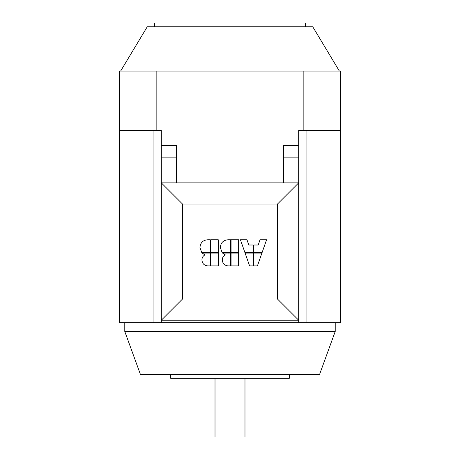 <?xml version="1.0" encoding="UTF-8"?>
<svg xmlns="http://www.w3.org/2000/svg" width="460" height="460" viewBox="0 0 460 460"><rect width="100%" height="100%" fill="white"/><g stroke="black" fill="none" stroke-linecap="round" stroke-linejoin="round"><path stroke-width="0.69" d="M339.376 71.081L312.737 26.749L147.263 26.749L120.623 71.081M215.015 378.304L215.015 437L244.984 437L244.984 378.304M124.781 322.73L124.781 331.47L335.219 331.47L335.219 322.73M124.781 331.47L140.467 374.555L319.533 374.555L335.219 331.47M170.677 374.555L170.677 378.304L289.323 378.304L289.323 374.555M154.445 26.749L154.445 23L305.555 23L305.555 26.749M298.69 145.389L298.69 157.878L283.699 157.878L283.699 145.389L298.69 145.389L298.69 130.404L340.526 130.404L340.526 71.081L156.843 71.081L156.843 130.404L161.31 130.404L161.31 145.389L176.301 145.389L176.301 182.856M161.31 145.389L161.31 320.229L298.69 320.229L298.69 182.856L161.31 182.856L182.545 204.085L277.455 204.085L277.455 299L298.69 320.229L298.69 322.73L306.055 322.73L306.055 130.404M303.157 71.081L303.157 130.404M283.699 157.878L283.699 182.856M298.69 157.878L298.69 182.856L277.455 204.085M204.924 254.88C202.929 256.03 201.934 257.744 201.934 260.015C202.273 263.603 204.234 265.57 207.828 265.903L210.168 265.903L210.168 253.086L202.227 253.086L204.924 254.88M253.759 252.58L262.091 252.58L266.576 239.763L260.044 239.763L258.204 245.007L253.759 245.007L253.759 252.58M240.436 239.763L244.921 252.58L253.253 252.58L253.253 245.007L248.808 245.007L246.968 239.763L240.436 239.763M261.907 253.086L253.759 253.086L253.759 265.903L257.422 265.903L261.907 253.086M253.253 253.086L245.105 253.086L249.59 265.903L253.253 265.903L253.253 253.086M220.323 247.589L222.117 252.58L230.535 252.58L230.535 239.763L228.189 239.763C223.324 240.114 220.702 242.725 220.323 247.589M231.064 239.763L231.064 252.58L238.636 252.58L238.636 239.763L231.064 239.763M231.064 253.086L231.064 265.903L238.636 265.903L238.636 253.086L231.064 253.086M225.285 254.88C223.295 256.03 222.301 257.744 222.301 260.015C222.634 263.603 224.601 265.57 228.189 265.903L230.535 265.903L230.535 253.086L222.594 253.086L225.285 254.88M199.956 247.589L201.75 252.58L210.168 252.58L210.168 239.763L207.828 239.763C202.958 240.114 200.336 242.725 199.956 247.589M210.703 239.763L210.703 252.58L218.276 252.58L218.276 239.763L210.703 239.763M210.703 253.086L210.703 265.903L218.276 265.903L218.276 253.086L210.703 253.086M277.455 299L182.545 299L161.31 320.229L161.31 322.73L298.69 322.73M182.545 299L182.545 204.085M340.526 130.404L340.526 322.73L306.055 322.73M161.31 322.73L119.473 322.73L119.473 130.404L156.843 130.404M153.945 322.73L153.945 130.404M156.843 71.081L119.473 71.081L119.473 130.404M161.31 157.878L176.301 157.878"/></g></svg>

